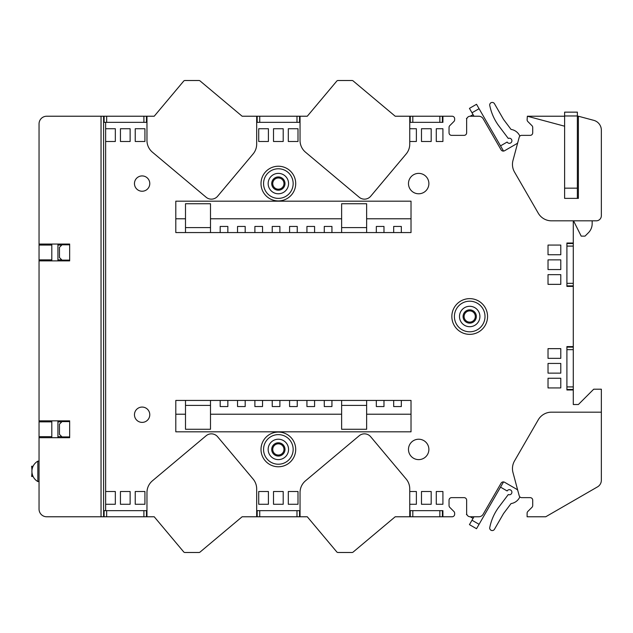 <?xml version="1.0" encoding="UTF-8"?>
<svg xmlns="http://www.w3.org/2000/svg" width="633" height="633" viewBox="0 0 633 633"><rect width="100%" height="100%" fill="white"/><g stroke="black" fill="none" stroke-linecap="round" stroke-linejoin="round"><path stroke-width="0.95" d="M577.367 116.227L578.388 116.227L578.388 198.374L564.612 198.374L564.612 126.204L527.36 116.227L564.612 116.227M578.388 198.374L577.367 198.374L577.367 112.144L564.612 112.144L564.612 115.974L577.367 115.974M578.388 116.227L593.786 120.349A10.207 10.207 0 0 1 601.35 130.208L601.35 215.726A5.104 5.104 0 0 1 596.246 220.83L551.509 220.83A15.311 15.311 0 0 1 538.248 213.171L514.518 172.065A15.311 15.311 0 0 1 512.983 160.45L519.202 137.25A2.548 2.548 0 0 1 521.663 135.359L530.169 135.359A2.548 2.548 0 0 0 532.717 132.811L532.717 127.486A2.548 2.548 0 0 0 531.973 125.682L527.859 121.568A2.548 2.548 0 0 1 527.107 119.764L527.36 116.227M409.749 122.351L442.918 122.351L442.918 116.227L452.097 116.227A2.548 2.548 0 0 1 454.652 118.775L454.652 119.708A2.548 2.548 0 0 1 453.901 121.512L449.786 125.635A2.548 2.548 0 0 0 449.042 127.439L449.042 132.811A2.548 2.548 0 0 0 451.59 135.359L464.092 135.359A2.548 2.548 0 0 0 466.64 132.811L466.64 119.795A3.569 3.569 0 0 1 470.216 116.227L478.746 116.227A5.104 5.104 0 0 1 483.169 118.775L501.083 149.807A2.548 2.548 0 0 0 504.572 150.741L516.686 143.746A2.548 2.548 0 0 0 517.873 142.196M473.073 518.356L470.216 516.773L478.746 516.773A5.104 5.104 0 0 0 483.169 514.225L501.083 483.193A2.548 2.548 0 0 1 504.572 482.259L516.686 489.254A2.548 2.548 0 0 1 517.873 490.804M519.202 495.75L512.983 472.55A15.311 15.311 0 0 1 514.518 460.935L538.248 419.829A15.311 15.311 0 0 1 551.509 412.17L601.35 412.17L601.35 480.249A7.651 7.651 0 0 1 597.52 486.872L545.733 516.773L527.107 516.773L527.107 513.236A2.548 2.548 0 0 1 527.859 511.432L531.973 507.318A2.548 2.548 0 0 0 532.717 505.514L532.717 500.189A2.548 2.548 0 0 0 530.169 497.641L521.663 497.641A2.548 2.548 0 0 1 519.202 495.75M470.216 516.773A3.569 3.569 0 0 1 466.64 513.205L466.64 500.189A2.548 2.548 0 0 0 464.092 497.641L451.59 497.641A2.548 2.548 0 0 0 449.042 500.189L449.042 505.561A2.548 2.548 0 0 0 449.786 507.365L453.901 511.488A2.548 2.548 0 0 1 454.652 513.292L454.652 514.225A2.548 2.548 0 0 1 452.097 516.773L442.918 516.773L442.918 510.649L409.749 510.649M149.776 414.726A7.651 7.651 0 0 1 138.295 421.356A7.651 7.651 0 0 1 138.295 408.095A7.651 7.651 0 0 1 149.776 414.726M428.881 449.422A10.207 10.207 0 0 1 413.578 458.26A10.207 10.207 0 0 1 413.578 440.584A10.207 10.207 0 0 1 428.881 449.422M428.881 183.578A10.207 10.207 0 0 1 413.578 192.416A10.207 10.207 0 0 1 413.578 174.74A10.207 10.207 0 0 1 428.881 183.578M149.776 183.578A7.651 7.651 0 0 1 138.295 190.209A7.651 7.651 0 0 1 138.295 176.947A7.651 7.651 0 0 1 149.776 183.578M401.33 232.564L393.679 232.564L393.679 226.44L401.33 226.44L401.33 232.564L411.023 232.564L411.023 201.183L175.8 201.183L175.8 232.564L185.493 232.564L185.493 203.731L210.496 203.731L210.496 227.587L185.493 227.587M393.679 232.564L383.978 232.564L383.978 226.44L376.326 226.44L376.326 232.564L366.634 232.564L366.634 227.587L341.63 227.587L341.63 232.564L331.937 232.564L331.937 226.44L324.278 226.44L324.278 232.564L314.585 232.564L314.585 226.44L306.934 226.44L306.934 232.564L297.241 232.564L297.241 226.44L289.582 226.44L289.582 232.564L279.889 232.564L279.889 226.44L272.237 226.44L272.237 232.564L262.537 232.564L262.537 226.44L254.885 226.44L254.885 232.564L245.193 232.564L245.193 226.44L237.541 226.44L237.541 232.564L227.84 232.564L227.84 226.44L220.189 226.44L220.189 232.564L210.496 232.564L210.496 227.587M560.783 387.934L560.783 378.241L548.028 378.241L548.028 387.934L560.783 387.934M560.783 358.341L560.783 348.648L548.028 348.648L548.028 358.341L560.783 358.341M560.783 269.555L560.783 259.862L548.028 259.862L548.028 269.555L560.783 269.555M442.918 491.517L436.279 491.517L436.279 504.272L442.918 504.272L442.918 491.517M283.204 491.517L273.511 491.517L273.511 504.272L283.204 504.272L283.204 491.517M144.925 491.517L135.233 491.517L135.233 504.272L144.925 504.272L144.925 491.517M442.918 141.483L442.918 128.728L436.279 128.728L436.279 141.483L442.918 141.483M431.184 141.483L431.184 128.728L421.483 128.728L421.483 141.483L431.184 141.483M298.001 141.483L298.001 128.728L288.308 128.728L288.308 141.483L298.001 141.483M283.204 141.483L283.204 128.728L273.511 128.728L273.511 141.483L283.204 141.483M268.408 141.483L268.408 128.728L258.715 128.728L258.715 141.483L268.408 141.483M144.925 141.483L144.925 128.728L135.233 128.728L135.233 141.483L144.925 141.483M130.129 141.483L130.129 128.728L120.436 128.728L120.436 141.483L130.129 141.483M130.129 491.517L120.436 491.517L120.436 504.272L130.129 504.272L130.129 491.517M268.408 491.517L258.715 491.517L258.715 504.272L268.408 504.272L268.408 491.517M298.001 491.517L288.308 491.517L288.308 504.272L298.001 504.272L298.001 491.517M431.184 491.517L421.483 491.517L421.483 504.272L431.184 504.272L431.184 491.517M560.783 254.759L560.783 245.066L548.028 245.066L548.028 254.759L560.783 254.759M560.783 284.352L560.783 274.659L548.028 274.659L548.028 284.352L560.783 284.352M560.783 373.138L560.783 363.445L548.028 363.445L548.028 373.138L560.783 373.138M411.023 431.817L411.023 400.436L401.33 400.436L401.33 406.56L393.679 406.56L393.679 400.436L383.978 400.436L383.978 406.56L376.326 406.56L376.326 400.436L366.634 400.436L366.634 405.413L341.63 405.413L341.63 400.436L331.937 400.436L331.937 406.56L324.278 406.56L324.278 400.436L314.585 400.436L314.585 406.56L306.934 406.56L306.934 400.436L297.241 400.436L297.241 406.56L289.582 406.56L289.582 400.436L279.889 400.436L279.889 406.56L272.237 406.56L272.237 400.436L262.537 400.436L262.537 406.56L254.885 406.56L254.885 400.436L245.193 400.436L245.193 406.56L237.541 406.56L237.541 400.436L227.84 400.436L227.84 406.56L220.189 406.56L220.189 400.436L210.496 400.436L210.496 405.413L185.493 405.413L185.493 400.436L175.8 400.436L175.8 431.817L411.023 431.817M573.284 220.83L573.284 243.025L566.907 243.025L566.907 286.393L573.284 286.393L573.284 346.607L566.907 346.607L566.907 389.975L573.284 389.975L573.284 404.519L578.388 404.519L593.699 389.208L601.35 389.208L601.35 412.17M409.749 141.483L416.379 141.483L416.379 128.728L409.749 128.728M300.042 122.351L256.674 122.351M146.967 122.351L105.64 122.351L105.64 128.728L115.333 128.728L115.333 141.483L105.64 141.483L105.64 128.728M146.967 510.649L105.64 510.649L105.64 504.272L115.333 504.272L115.333 491.517L105.64 491.517L105.64 141.483M300.042 510.649L256.674 510.649M409.749 504.272L416.379 504.272L416.379 491.517L409.749 491.517M573.284 243.025L573.284 286.393M573.284 346.607L573.284 389.975M103.598 116.227L46.7 116.227A7.651 7.651 0 0 0 39.048 123.878L39.048 244.045L69.662 244.045L69.662 260.883L39.048 260.883L39.048 420.85L69.662 420.85L69.662 437.688L39.048 437.688L39.048 509.122A7.651 7.651 0 0 0 46.7 516.773L103.598 516.773L103.598 116.227L154.215 116.227L183.728 81.056A1.527 1.527 0 0 1 184.899 80.51L199.007 80.51A1.527 1.527 0 0 1 199.988 80.866L242.13 116.227L307.29 116.227L336.803 81.056A1.527 1.527 0 0 1 337.975 80.51L352.083 80.51A1.527 1.527 0 0 1 353.064 80.866L395.206 116.227L442.918 116.227M336.803 551.944L307.29 516.773L300.042 516.773L300.042 492.529A15.311 15.311 0 0 1 305.51 480.803L359.196 435.757A8.166 8.166 0 0 1 370.701 436.762L406.164 479.031A15.311 15.311 0 0 1 409.749 488.874L409.749 516.773L395.206 516.773L353.064 552.134A1.527 1.527 0 0 1 352.083 552.49L337.975 552.49A1.527 1.527 0 0 1 336.803 551.944M146.967 516.773L146.967 492.529A15.311 15.311 0 0 1 152.434 480.803L206.121 435.757A8.166 8.166 0 0 1 217.625 436.762L253.089 479.031A15.311 15.311 0 0 1 256.674 488.874L256.674 516.773L242.13 516.773L199.988 552.134A1.527 1.527 0 0 1 199.007 552.49L184.899 552.49A1.527 1.527 0 0 1 183.728 551.944L154.215 516.773L103.598 516.773M411.023 218.789L366.634 218.789M341.63 218.789L210.496 218.789M185.493 218.789L175.8 218.789M366.634 227.587L366.634 203.731L341.63 203.731L341.63 227.587M341.63 405.413L341.63 429.269L366.634 429.269L366.634 405.413M341.63 414.211L210.496 414.211M185.493 405.413L185.493 429.269L210.496 429.269L210.496 405.413M185.493 414.211L175.8 414.211M411.023 414.211L366.634 414.211M227.84 406.56L220.189 406.56L227.84 406.56M245.193 406.56L237.541 406.56L245.193 406.56M262.537 406.56L254.885 406.56L262.537 406.56M279.889 406.56L272.237 406.56L279.889 406.56M297.241 406.56L289.582 406.56L297.241 406.56M314.585 406.56L306.934 406.56L314.585 406.56M331.937 406.56L324.278 406.56L331.937 406.56M383.978 406.56L376.326 406.56L383.978 406.56M401.33 406.56L393.679 406.56L401.33 406.56M103.598 122.351L105.64 122.351M103.598 510.649L105.64 510.649M105.64 504.272L105.64 491.517M146.967 116.227L146.967 140.471A15.311 15.311 0 0 0 152.434 152.197L206.121 197.243A8.166 8.166 0 0 0 217.625 196.238L253.089 153.969A15.311 15.311 0 0 0 256.674 144.126L256.674 116.227M300.042 116.227L300.042 140.471A15.311 15.311 0 0 0 305.51 152.197L359.196 197.243A8.166 8.166 0 0 0 370.701 196.238L406.164 153.969A15.311 15.311 0 0 0 409.749 144.126L409.749 116.227M409.749 516.773L442.918 516.773M256.674 516.773L300.042 516.773M466.64 124.899L466.64 119.795M470.216 116.227L473.073 114.644M466.64 513.205L466.64 508.101M101.043 516.773L101.043 116.227M39.048 244.045L39.048 260.883M39.048 420.85L39.048 437.688M57.927 260.883L57.927 244.045M51.803 260.883L51.803 244.045M57.927 437.688L57.927 420.85M51.803 437.688L51.803 420.85M69.662 260.116L62.01 260.116L59.462 257.568L59.462 247.361L62.01 244.813L69.662 244.813M69.662 436.92L62.01 436.92L59.462 434.373L59.462 424.165L62.01 421.61L69.662 421.61M146.46 510.649L146.46 516.773M143.905 510.649L143.905 516.773M106.661 510.649L106.661 516.773M104.105 510.649L104.105 516.773M299.536 510.649L299.536 516.773M296.98 510.649L296.98 516.773M259.736 510.649L259.736 516.773M257.18 510.649L257.18 516.773M410.263 510.649L410.263 516.773M412.811 510.649L412.811 516.773M439.856 510.649L439.856 516.773M442.404 510.649L442.404 516.773M442.404 122.351L442.404 116.227M439.856 122.351L439.856 116.227M412.811 122.351L412.811 116.227M410.263 122.351L410.263 116.227M299.536 122.351L299.536 116.227M296.98 122.351L296.98 116.227M259.736 122.351L259.736 116.227M257.18 122.351L257.18 116.227M104.105 122.351L104.105 116.227M106.661 122.351L106.661 116.227M143.905 122.351L143.905 116.227M146.46 122.351L146.46 116.227M566.907 389.469L573.284 389.469M566.907 386.913L573.284 386.913M566.907 349.669L573.284 349.669M566.907 347.113L573.284 347.113M566.907 243.531L573.284 243.531M566.907 246.087L573.284 246.087M566.907 283.331L573.284 283.331M566.907 285.887L573.284 285.887M592.164 220.83L592.164 223.71A12.755 12.755 0 0 1 588.429 232.73L585.019 236.133L581.197 236.133L573.538 220.83M503.536 481.927L476.522 528.713L469.449 524.63L473.982 516.773M467.067 514.89L466.442 514.526L466.735 514.012M519.851 496.881A11.481 11.481 0 0 1 511.045 503.583L503.567 513.513L494.468 529.275A2.548 2.548 0 0 1 489.713 527.819A51.028 51.028 0 0 1 499.065 506.78L508.283 494.547A2.548 2.548 0 0 0 511.63 493.368A2.548 2.548 0 0 0 510.562 489.982A2.548 2.548 0 0 0 507.144 490.955L500.521 487.133M503.536 151.073L476.522 104.287L469.449 108.37L473.982 116.227M476.522 104.287L469.449 108.37M466.735 118.988L466.442 118.474L467.067 118.11M500.521 145.867L507.144 142.045A2.548 2.548 0 0 0 510.562 143.018A2.548 2.548 0 0 0 511.63 139.632A2.548 2.548 0 0 0 508.283 138.453L499.065 126.22A51.028 51.028 0 0 1 489.713 105.181A2.548 2.548 0 0 1 494.468 103.725L503.567 119.487L511.045 129.417A11.481 11.481 0 0 1 519.851 136.119M564.612 188.167L577.367 188.167M564.612 126.204L564.612 115.974M31.974 470.074L31.65 466.26L33.074 466.26M33.074 476.467L31.65 476.467L31.974 472.645M31.903 471.363A11.734 11.734 0 0 0 37.845 481.571C34.04 479.228 32.054 475.826 31.903 471.363A11.734 11.734 0 0 1 37.845 461.156L37.845 481.571L39.048 481.571M295.706 183.578A17.352 17.352 0 0 1 269.682 198.604A17.352 17.352 0 0 1 269.682 168.552A17.352 17.352 0 0 1 295.706 183.578M293.158 183.578A14.796 14.796 0 0 1 270.964 196.396A14.796 14.796 0 0 1 270.964 170.76A14.796 14.796 0 0 1 293.158 183.578M288.561 183.578A10.207 10.207 0 0 1 273.258 192.416A10.207 10.207 0 0 1 273.258 174.74A10.207 10.207 0 0 1 288.561 183.578M284.992 183.578A6.631 6.631 0 0 1 275.038 189.322A6.631 6.631 0 0 1 275.038 177.833A6.631 6.631 0 0 1 284.992 183.578M283.972 183.578A5.61 5.61 0 0 1 275.553 188.436A5.61 5.61 0 0 1 275.553 178.72A5.61 5.61 0 0 1 283.972 183.578M295.706 449.422A17.352 17.352 0 0 1 269.682 464.448A17.352 17.352 0 0 1 269.682 434.396A17.352 17.352 0 0 1 295.706 449.422M293.158 449.422A14.796 14.796 0 0 1 270.964 462.24A14.796 14.796 0 0 1 270.964 436.604A14.796 14.796 0 0 1 293.158 449.422M288.561 449.422A10.207 10.207 0 0 1 273.258 458.26A10.207 10.207 0 0 1 273.258 440.584A10.207 10.207 0 0 1 288.561 449.422M284.992 449.422A6.631 6.631 0 0 1 275.038 455.167A6.631 6.631 0 0 1 275.038 443.678A6.631 6.631 0 0 1 284.992 449.422M283.972 449.422A5.61 5.61 0 0 1 275.553 454.28A5.61 5.61 0 0 1 275.553 444.564A5.61 5.61 0 0 1 283.972 449.422M487.56 316.5A17.859 17.859 0 0 1 460.777 331.969A17.859 17.859 0 0 1 460.777 301.031A17.859 17.859 0 0 1 487.56 316.5M485.013 316.5A15.311 15.311 0 0 1 462.05 329.753A15.311 15.311 0 0 1 462.05 303.247A15.311 15.311 0 0 1 485.013 316.5M479.909 316.5A10.207 10.207 0 0 1 464.598 325.338A10.207 10.207 0 0 1 464.598 307.662A10.207 10.207 0 0 1 479.909 316.5M476.34 316.5A6.631 6.631 0 0 1 466.386 322.244A6.631 6.631 0 0 1 466.386 310.756A6.631 6.631 0 0 1 476.34 316.5M475.32 316.5A5.61 5.61 0 0 1 466.901 321.358A5.61 5.61 0 0 1 466.901 311.642A5.61 5.61 0 0 1 475.32 316.5M383.978 232.564L376.326 232.564M366.634 232.564L341.63 232.564M331.937 232.564L324.278 232.564M314.585 232.564L306.934 232.564M297.241 232.564L289.582 232.564M279.889 232.564L272.237 232.564M262.537 232.564L254.885 232.564M245.193 232.564L237.541 232.564M227.84 232.564L220.189 232.564M210.496 232.564L185.493 232.564M210.496 400.436L185.493 400.436M227.84 400.436L220.189 400.436M245.193 400.436L237.541 400.436M262.537 400.436L254.885 400.436M279.889 400.436L272.237 400.436M297.241 400.436L289.582 400.436M314.585 400.436L306.934 400.436M331.937 400.436L324.278 400.436M366.634 400.436L341.63 400.436M383.978 400.436L376.326 400.436M401.33 400.436L393.679 400.436M61.757 436.667L57.927 436.667M61.757 421.871L57.927 421.871M61.757 245.066L57.927 245.066M61.757 259.862L57.927 259.862M51.803 436.667L39.048 436.667M51.803 421.871L39.048 421.871M51.803 245.066L39.048 245.066M51.803 259.862L39.048 259.862M479.07 524.298L471.996 520.215M479.07 108.702L471.996 112.785M37.845 461.156L39.048 461.156"/></g></svg>
